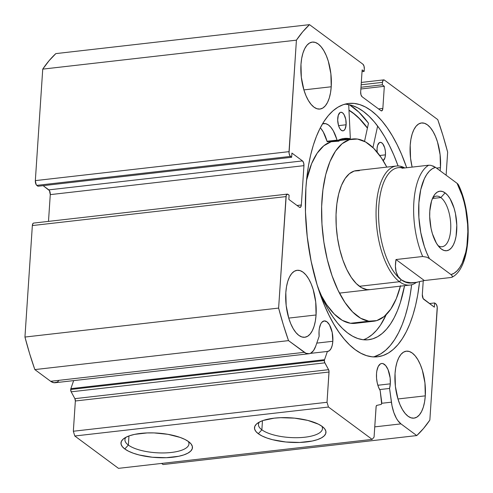 <?xml version="1.0" encoding="UTF-8"?>
<svg xmlns="http://www.w3.org/2000/svg" width="493" height="493" viewBox="0 0 493 493"><rect width="100%" height="100%" fill="white"/><g stroke="black" fill="none" stroke-linecap="round" stroke-linejoin="round"><path stroke-width="0.74" d="M324.542 359.687L70.863 388.65A2.249 0.992 83.5 0 0 70.709 389.47L324.388 360.506A2.249 0.992 -96.5 0 1 324.542 359.687L327.401 351.447L329.379 350.702L331.037 348.613L332.227 345.371L332.83 341.279L316.777 343.11L332.83 341.279L332.202 332.424L329.46 324.832L326.896 321.781L324.191 320.925L321.744 322.391L320.746 323.938L319.372 328.363L319.051 331.074A15.351 6.779 -96.5 0 1 324.203 320.925A15.351 6.779 -96.5 0 1 332.83 341.279A15.351 6.779 -96.5 0 1 327.685 351.429A15.351 6.779 -96.5 0 1 327.401 351.447L310.22 353.407L327.401 351.447L324.542 359.687A2.249 0.992 -96.5 0 0 324.388 360.506L70.709 389.47A2.249 0.992 -96.5 0 1 70.863 388.65L73.654 380.621L70.863 388.65L324.542 359.687M58.562 381.04L57.108 382.106L53.947 382.722L50.643 381.286A25.759 11.376 83.5 0 0 55.173 382.728L308.852 353.764A25.759 11.376 -96.5 0 0 315.73 346.135L319.137 336.3A15.351 6.779 -96.5 0 1 319.051 331.074L319.137 336.3L315.73 346.135L313.56 350.529L310.787 353.142L309.24 353.703L305.974 353.29L288.522 340.626L283.302 324.677L278.619 308.088L286.242 195.345L287.277 194.119L289.12 195.197L288.836 199.412L299.424 207.251L300.681 207.103L301.34 204.983L303.947 165.66L303.62 162.813L302.499 160.909L291.918 153.07L291.634 157.279L289.835 155.665L289.052 153.095L296.416 40.161L302.764 31.737L309.512 24.65L362.873 64.164L363.994 66.074L364.321 68.921L364.161 71.374L362.145 69.883L360.673 92L360.999 94.847L362.121 96.757L380.941 110.691L382.198 110.543L382.851 108.423L384.324 86.306L382.309 84.814L382.469 82.356L383.129 80.236L384.386 80.088L437.747 119.602L442.967 135.557L447.65 152.14L446.116 175.212L447.65 152.14A220.913 97.534 -96.5 0 0 437.747 119.602L384.386 80.088A3.747 1.652 -96.5 0 0 383.727 79.878L361.307 82.442M390.302 383.837L377.854 385.255L390.302 383.837L390.148 377.94L388.034 369.596L385.699 365.609L383.006 363.618L381.662 363.483A15.351 6.779 -96.5 0 1 390.302 383.837A15.351 6.779 -96.5 0 1 389.562 388.447L390.302 383.837M376.523 373.632A15.351 6.779 -96.5 0 1 381.674 363.483L380.38 363.933L378.217 366.496L376.843 370.921L376.523 373.632L376.553 378.193L377.225 382.808L378.464 387.042L380.158 390.511A15.351 6.779 -96.5 0 1 376.523 373.632M128.353 445.068A32.076 10.969 -176.2 0 0 167.478 452.796A32.076 10.969 -176.2 0 0 188.295 441.42A32.076 10.969 3.8 0 1 188.948 443.928A32.076 10.969 3.8 0 1 163.99 452.938A32.076 10.969 3.8 0 1 128.353 445.068L128.963 435.954L128.353 445.068A32.076 10.969 3.8 0 1 124.945 439.676A32.076 10.969 3.8 0 1 125.925 437.273A32.076 10.969 -176.2 0 0 128.353 445.068L124.784 448.963L128.353 445.068M188.646 441.673A35.816 12.245 3.8 0 1 190.298 443.078A35.816 12.245 3.8 0 1 170.898 457.412A35.816 12.245 3.8 0 1 124.784 448.963L122.264 446.572L121.062 444.131L121.235 441.734L122.769 439.479L125.61 437.445L129.647 435.713L134.718 434.351L147.179 432.928L154.081 432.922L167.928 434.321L180.062 437.39L184.893 439.417L188.646 441.673L191.167 444.064L192.362 446.504L192.196 448.895L190.655 451.15L187.821 453.184L183.784 454.916L178.706 456.278L166.252 457.701L152.337 457.239L139.094 454.959L133.369 453.24L128.531 451.212L124.784 448.963A35.816 12.245 3.8 0 1 123.718 438.659A35.816 12.245 3.8 0 1 155.443 432.977A35.816 12.245 3.8 0 1 188.646 441.673M261.869 429.822A32.076 10.969 -176.2 0 0 300.989 437.556A32.076 10.969 -176.2 0 0 321.812 426.174A32.076 10.969 3.8 0 1 322.465 428.688A32.076 10.969 3.8 0 1 297.507 437.692A32.076 10.969 3.8 0 1 261.869 429.822L262.473 420.708L261.869 429.822A32.076 10.969 3.8 0 1 258.461 424.436A32.076 10.969 3.8 0 1 259.441 422.033A32.076 10.969 -176.2 0 0 261.869 429.822L258.301 433.717L261.869 429.822M322.157 426.427A35.816 12.245 3.8 0 1 323.815 427.838A35.816 12.245 3.8 0 1 304.415 442.166A35.816 12.245 3.8 0 1 258.301 433.717L255.775 431.326L254.579 428.885L254.752 426.488L256.286 424.233L259.127 422.199L263.157 420.467L274.157 418.169L280.69 417.688L294.604 418.15L307.848 420.424L318.41 424.171L322.157 426.427L324.684 428.818L325.879 431.258L325.707 433.655L324.172 435.911L321.331 437.944L317.301 439.67L312.223 441.032L299.762 442.455L285.854 441.993L272.611 439.713L266.879 437.994L262.048 435.966L258.301 433.717A35.816 12.245 3.8 0 1 257.235 423.413A35.816 12.245 3.8 0 1 288.953 417.731A35.816 12.245 3.8 0 1 322.157 426.427M419.537 281.854A127.49 56.288 -96.5 0 1 377.601 356.784A127.49 56.288 -96.5 0 1 305.919 187.747L305.469 211.885L307.238 236.72L311.151 261.302L317.061 284.689L324.745 305.974L329.164 315.569L333.903 324.345L338.931 332.214L344.188 339.098L349.623 344.934L355.194 349.66L360.845 353.235L366.509 355.626L372.147 356.809L377.693 356.772L383.104 355.515L388.324 353.05L393.297 349.401L397.98 344.601L402.325 338.703L406.3 331.758L409.856 323.833L412.961 315.002L415.587 305.358L417.707 294.987L419.537 281.854M373.725 356.926A127.49 56.288 83.5 0 0 411.637 284.757L410.028 295.868L407.908 306.233L405.283 315.877L402.177 324.708L398.621 332.633L394.653 339.578L390.302 345.482L385.618 350.276L380.645 353.925L373.725 356.926M331.228 86.774L303.891 89.892L331.228 86.774L330.877 73.827L328.283 61.15L326.249 55.524L323.827 50.668L321.109 46.767L318.201 43.976L315.212 42.398L312.254 42.096L309.444 43.082L306.892 45.313L304.692 48.708L302.936 53.139L301.679 58.427L300.976 64.38A33.697 14.876 -96.5 0 1 312.279 42.096A33.697 14.876 -96.5 0 1 331.228 86.774A33.697 14.876 -96.5 0 1 319.926 109.058A33.697 14.876 -96.5 0 1 300.976 64.38L301.328 77.321L303.922 89.997L305.956 95.624L308.378 100.48L311.095 104.38L314.004 107.172L316.993 108.75L319.951 109.052L322.761 108.066L325.312 105.835L327.512 102.439L329.275 98.015L330.526 92.721L331.228 86.774M440.452 167.651L436.515 168.101L440.452 167.651L440.101 154.703L437.507 142.027L435.473 136.401L433.051 131.545L430.334 127.644L427.425 124.852L424.436 123.275L421.478 122.973L418.668 123.959L416.117 126.19L413.917 129.585L412.16 134.01L410.903 139.303L410.201 145.25A33.697 14.876 -96.5 0 1 421.503 122.967A33.697 14.876 -96.5 0 1 440.452 167.651A33.697 14.876 -96.5 0 1 440.157 170.8L440.452 167.651M316.068 314.978L288.738 318.096L316.068 314.978L315.723 302.036L313.123 289.354L311.095 283.728L308.673 278.872L305.956 274.971L303.047 272.179L300.052 270.602L297.094 270.3L294.29 271.286L291.733 273.516L289.539 276.912L287.776 281.343L286.519 286.63L285.823 292.583A33.697 14.876 -96.5 0 1 297.125 270.3A33.697 14.876 -96.5 0 1 316.068 314.978A33.697 14.876 -96.5 0 1 304.766 337.261A33.697 14.876 -96.5 0 1 285.823 292.583L286.168 305.524L288.769 318.207L290.796 323.833L293.218 328.689L295.936 332.584L298.844 335.376L301.839 336.953L304.791 337.255L307.601 336.275L310.152 334.038L312.352 330.643L314.115 326.218L315.366 320.925L316.068 314.978M425.293 395.854L397.962 398.973L425.293 395.854L424.941 382.907L422.347 370.231L420.313 364.604L417.898 359.748L415.18 355.847L412.265 353.056L409.276 351.478L406.318 351.176L403.514 352.162L400.957 354.393L398.763 357.789L397.001 362.219L395.743 367.507L395.047 373.454A33.697 14.876 -96.5 0 1 406.349 351.176A33.697 14.876 -96.5 0 1 425.293 395.854A33.697 14.876 -96.5 0 1 413.991 418.138A33.697 14.876 -96.5 0 1 395.047 373.454L395.392 386.401L397.993 399.077L400.02 404.704L402.442 409.56L405.16 413.461L408.068 416.252L411.063 417.83L414.015 418.132L416.825 417.146L419.377 414.915L421.577 411.519L423.339 407.095L424.59 401.801L425.293 395.854M423.234 280.893L422.322 294.567L423.148 298.579L434.358 307.164L434.635 302.949L436.441 304.563L437.223 307.139L429.853 420.073L423.512 428.491L416.764 435.578L400.963 423.881L397.789 420.523L396.335 418.193L393.821 412.487L392.009 405.757L389.562 388.447L379.616 389.581L389.562 388.447L391.411 402.177L381.711 403.28L391.411 402.177A25.759 11.376 -96.5 0 0 400.963 423.881L416.764 435.578L163.084 464.542L161.581 463.426L163.084 464.542L416.764 435.578A220.913 97.534 -96.5 0 0 429.853 420.073L437.26 308.575A3.747 1.652 -96.5 0 0 435.812 303.817L434.635 302.949L429.465 303.54L434.635 302.949L434.358 307.164L423.77 299.325A3.747 1.652 -96.5 0 1 422.322 294.567L423.234 280.893M380.158 390.511L381.631 403.65L381.034 404.451L376.788 405.388L376.159 406.306L374.07 437.118L372.153 439.386L328.467 407.033L327.019 402.282L329.028 371.408L328.572 369.682L324.628 362.349L324.388 360.506A2.249 0.992 -96.5 0 0 324.844 362.848L71.165 391.812L70.709 389.47A2.249 0.992 83.5 0 0 71.165 391.812L74.893 398.652L71.165 391.812L324.844 362.848L328.572 369.682A2.249 0.992 -96.5 0 1 329.028 372.024L75.349 400.988L74.893 398.652L328.572 369.682L74.893 398.652A2.249 0.992 83.5 0 1 75.349 400.988L73.34 431.246L75.349 400.988L329.028 372.024L327.019 402.282L328.467 407.033L74.788 435.997L73.34 431.246L327.019 402.282L73.34 431.246L74.788 435.997L118.48 468.35L74.788 435.997L328.467 407.033L372.153 439.386L374.07 437.118L376.079 406.867A2.249 0.992 -96.5 0 1 376.788 405.388L381.034 404.451A2.249 0.992 -96.5 0 0 381.705 402.017L380.158 390.511M406.682 167.725L401.524 154.254L397.111 144.659L392.366 135.883L387.344 128.014L382.087 121.13L376.646 115.3L371.075 110.574L365.43 106.993L359.761 104.602L354.128 103.419L348.576 103.456L343.165 104.713L337.951 107.178L332.978 110.826L328.295 115.627L323.944 121.524L319.975 128.476L316.42 136.401L313.314 145.225L310.689 154.87L308.569 165.241L306.973 176.235L305.919 187.747A127.49 56.288 -96.5 0 1 348.674 103.444A127.49 56.288 -96.5 0 1 406.682 167.725M410.201 145.25L410.552 158.198L412.123 167.102A33.697 14.876 -96.5 0 1 410.201 145.25M308.852 353.764A25.759 11.376 -96.5 0 1 304.323 352.322L50.643 381.286L34.843 369.59L288.522 340.626L304.323 352.322L50.643 381.286L34.843 369.59L29.623 353.641L24.946 337.052L32.347 225.56L33.006 223.44L33.604 223.082A3.747 1.652 83.5 0 0 32.347 225.56L286.026 196.596L278.619 308.088L24.946 337.052L32.347 225.56L286.026 196.596A3.747 1.652 -96.5 0 1 287.283 194.119A3.747 1.652 -96.5 0 1 287.943 194.328L289.12 195.197L288.836 199.412L299.424 207.251A3.747 1.652 -96.5 0 0 300.083 207.461A3.747 1.652 -96.5 0 0 301.34 204.983L297.026 205.476L301.34 204.983L303.947 165.66L50.274 194.624L49.448 190.612L43.131 185.651L48.825 189.873L302.499 160.909L48.825 189.873A3.747 1.652 83.5 0 1 50.274 194.624L303.947 165.66A3.747 1.652 -96.5 0 0 302.499 160.909L291.918 153.07L291.634 157.279L37.955 186.243L36.155 184.629L35.336 180.617L42.737 69.125L49.084 60.701L55.832 53.614A220.913 97.534 83.5 0 0 42.737 69.125L296.416 40.161L289.015 151.653L35.336 180.617L42.737 69.125L296.416 40.161A220.913 97.534 -96.5 0 1 309.512 24.65L55.832 53.614L309.512 24.65L362.873 64.164A3.747 1.652 -96.5 0 1 364.321 68.921L364.161 71.374L362.028 71.621L364.161 71.374L362.145 69.883L360.673 92A3.747 1.652 -96.5 0 0 362.121 96.757L380.941 110.691A3.747 1.652 -96.5 0 0 381.6 110.9A3.747 1.652 -96.5 0 0 382.851 108.423L378.544 108.916L382.851 108.423L384.324 86.306L360.876 88.986L384.324 86.306L382.309 84.814L360.987 87.249L382.309 84.814L382.469 82.356A3.747 1.652 -96.5 0 1 383.727 79.878M48.493 221.382L50.274 194.624L48.493 221.382M374.748 426.876L400.963 423.881L374.748 426.876M118.48 468.35L372.153 439.386L118.48 468.35M37.955 186.243L36.784 185.374L290.457 156.41L291.634 157.279L37.955 186.243M361.153 84.79L382.469 82.356L361.153 84.79M289.015 151.653L35.336 180.617A3.747 1.652 83.5 0 0 36.784 185.374L290.457 156.41A3.747 1.652 -96.5 0 1 289.015 151.653M346.45 104.294L352.082 105.477L357.752 107.868L363.396 111.449L368.967 116.175L374.409 122.011L379.665 128.895L384.688 136.758L389.433 145.534L393.852 155.129L398.073 165.95A127.49 56.288 83.5 0 0 344.872 104.183M368.481 123.219A133.295 58.852 83.5 0 0 349.451 104.775L358.904 112.17L368.481 123.219L364.53 141.392L368.481 123.219M348.976 110.161L352.717 112.669L358.288 117.396L367.445 127.964A127.49 56.288 -96.5 0 0 348.976 110.161M288.522 340.626A220.913 97.534 -96.5 0 1 278.619 308.088L24.946 337.052A220.913 97.534 83.5 0 0 34.843 369.59L288.522 340.626M369.935 289.637A59.906 26.449 -96.5 0 1 366.854 289.582L370.052 289.625M359.415 170.646L354.245 171.028L349.414 173.684L345.106 178.509L341.495 185.313L338.716 193.841L336.873 203.763L336.041 214.701L336.251 226.225L337.489 237.903L339.72 249.279L342.845 259.922L346.752 269.418L351.287 277.405L356.279 283.567L361.535 287.684L366.854 289.582A59.906 26.449 -96.5 0 1 336.509 229.67A59.906 26.449 -96.5 0 1 356.34 170.596L396.397 166.018A59.906 26.449 -96.5 0 1 404.747 167.947A59.906 26.449 83.5 0 0 376.177 207.917A59.906 26.449 83.5 0 0 399.459 281.713L401.247 279.771A58.038 25.624 -96.5 0 1 378.569 213.007A58.038 25.624 -96.5 0 1 401.912 167.854M400.532 285.657L396.273 298.715L390.746 309.136L384.152 316.524L376.751 320.592L368.832 321.177A91.735 40.5 -96.5 0 1 322.36 229.436A91.735 40.5 -96.5 0 1 352.729 138.971A91.735 40.5 -96.5 0 1 357.443 139.051A91.735 40.5 -96.5 0 1 386.814 167.115L381.274 157.705L373.632 148.264L365.584 141.966L357.443 139.051L349.519 139.642L342.117 143.703L335.53 151.092L329.996 161.513L325.737 174.571L322.921 189.768L321.646 206.512L321.966 224.161L323.864 242.038L327.278 259.466L332.066 275.76L338.05 290.297L344.995 302.523L352.643 311.97L360.685 318.268L368.832 321.177L350.474 323.272L368.832 321.177A91.735 40.5 -96.5 0 0 373.54 321.257L355.182 323.353A91.735 40.5 83.5 0 1 350.474 323.272L355.367 323.334M352.729 138.971L334.371 141.072A91.735 40.5 83.5 0 0 306.535 180.302L311.638 163.608L317.172 153.187L323.759 145.799L331.16 141.737L339.085 141.146M320.851 294.722A91.735 40.5 83.5 0 0 350.474 323.272L342.327 320.364L334.285 314.066L326.637 304.619L320.851 294.722M348.982 110.352A127.305 56.208 -96.5 0 1 367.414 128.118L359.342 118.616L353.801 113.68L348.982 110.352M400.408 286.156A91.735 40.5 -96.5 0 1 373.54 321.257M437.963 245.52A25.463 11.24 83.5 0 0 450.688 229.565A25.463 11.24 83.5 0 0 440.822 197.551L445.111 192.88A29.956 13.225 -96.5 0 1 456.691 230.921A29.956 13.225 -96.5 0 1 441.377 249.057L438.252 245.902L441.377 249.057L444.039 250.456L446.664 250.727L449.16 249.852L451.434 247.868L453.387 244.848L454.953 240.911L456.068 236.209L456.795 225.252L455.458 213.642L454.071 208.145L450.115 198.827L447.699 195.364L445.111 192.88L442.449 191.481L439.824 191.21L437.328 192.085L435.06 194.069L433.107 197.089L431.541 201.027L429.804 211.016L429.699 216.686L431.03 228.296L432.423 233.793L436.379 243.111L438.795 246.574L441.377 249.057A29.956 13.225 -96.5 0 1 439.738 247.615A29.956 13.225 -96.5 0 1 430.106 222.466A29.956 13.225 -96.5 0 1 433.822 195.801A29.956 13.225 -96.5 0 1 445.111 192.88L440.822 197.551A25.463 11.24 -96.5 0 1 450.756 225.085A25.463 11.24 -96.5 0 1 442.129 246.722A25.463 11.24 -96.5 0 1 437.963 245.52M432.447 198.506L440.822 197.551L432.447 198.506M412.869 282.754A58.038 25.624 -96.5 0 1 401.247 279.771L399.459 281.713A59.906 26.449 83.5 0 0 416.314 282.446A59.906 26.449 -96.5 0 1 409.985 285.065A59.906 26.449 -96.5 0 1 399.459 281.713L359.403 286.291L399.459 281.713A59.906 26.449 -96.5 0 1 376.091 216.926A59.906 26.449 -96.5 0 1 396.397 166.018M402.183 167.244L398.276 167.688A58.038 25.624 83.5 0 0 378.606 217A58.038 25.624 83.5 0 0 401.247 279.771A58.038 25.624 83.5 0 0 411.445 283.013L415.346 282.569L410.922 282.76C406.971 282.618 403.742 281.62 401.247 279.771C398.745 277.916 397.038 275.267 396.125 271.809C395.238 268.451 395.195 264.365 395.99 259.534L422.692 256.489A58.038 25.624 -96.5 0 1 428.756 165.204L402.054 168.255L402.183 167.244L404.161 168.014M458.416 185.658L458.49 184.875L457.066 183.316L462.12 195.388L464.123 202.229L465.725 209.426L467.604 224.346L467.845 231.784L466.908 245.89L465.749 252.287L462.157 263.157L459.796 267.422L457.116 270.793L454.164 273.202L451.009 274.601L452.426 276.166L452.352 276.943L451.058 277.491L452.352 276.943L452.426 276.166L451.009 274.601L429.421 258.615L426.815 257.198L422.692 256.489L395.99 259.534L424.356 280.542L451.058 277.491L424.356 280.542L415.346 282.569M458.003 184.142L457.066 183.316A54.292 23.972 -96.5 0 1 467.61 239.013A54.292 23.972 -96.5 0 1 451.009 274.601L429.421 258.615L426.735 252.891L424.368 246.549L420.763 232.511L418.89 217.592L418.877 202.925L420.745 189.651L424.331 178.78L426.698 174.51L429.378 171.145L432.324 168.735L435.485 167.337L457.066 183.316L435.485 167.337L430.987 165.352L428.756 165.204L402.054 168.255L401.992 167.312L403.058 167.454M424.356 280.542L395.99 259.534L395.423 266.158L396.125 271.809L398.079 276.376L401.247 279.771L405.554 281.91L410.922 282.76L417.232 282.304M452.352 276.943L451.902 277.282M458.49 184.875L458.441 184.764C473.169 214.899 471.277 267.767 452.007 277.226M431.067 165.371L428.756 165.204A58.038 25.624 83.5 0 0 422.692 256.489L426.815 257.198L429.421 258.615A54.292 23.972 -96.5 0 1 418.877 202.925A54.292 23.972 -96.5 0 1 435.485 167.337L432.829 165.894M432.564 198.241A25.463 11.24 -96.5 0 1 436.348 196.128A25.463 11.24 -96.5 0 1 440.822 197.551A25.463 11.24 83.5 0 0 432.564 198.241M320.314 127.81A27.257 12.035 83.5 0 1 327.019 141.263A0.752 0.333 83.5 0 0 327.383 141.719A0.752 0.333 83.5 0 0 327.438 141.707L327.019 141.263L337.033 140.123A0.752 0.333 -96.5 0 0 337.397 140.579A0.752 0.333 -96.5 0 0 337.452 140.56A93.232 41.159 -96.5 0 1 344.213 138.441A93.232 41.159 -96.5 0 1 350.018 138.693L340.004 139.833A0.752 0.333 83.5 0 0 340.047 139.833L350.061 138.693A0.752 0.333 -96.5 0 0 350.313 138.206A0.752 0.333 -96.5 0 0 350.313 138.022L348.705 104.627L350.313 138.022A0.752 0.333 -96.5 0 1 350.313 138.206L350.018 138.693L343.596 138.521L337.335 140.573L333.268 130.768L330.908 127.33L328.363 124.926L325.756 123.669L322.533 123.811A27.257 12.035 -96.5 0 1 323.747 123.521A27.257 12.035 -96.5 0 1 337.033 140.123L327.019 141.263L323.254 131.914L320.894 128.47M337.73 118.345A9.361 4.135 -96.5 0 1 340.86 112.256A9.361 4.135 -96.5 0 1 346.117 124.766L338.562 125.629L346.117 124.766L345.759 119.368L344.114 114.709L342.555 112.811L340.903 112.25L340.121 112.503L338.29 115.245L337.687 120.113L338.512 125.468L339.739 128.402L341.298 130.3L342.949 130.861L343.732 130.608L345.063 129.08L346.117 124.766A9.361 4.135 -96.5 0 1 342.986 130.855A9.361 4.135 -96.5 0 1 337.73 118.345M377.071 148.43A9.361 4.135 -96.5 0 1 380.202 142.341A9.361 4.135 -96.5 0 1 385.458 154.845L379.733 155.498L385.458 154.845L385.378 151.259L384.676 147.727L382.697 143.691L381.064 142.44L379.456 142.588L377.626 145.33L377.071 148.43L377.163 152.171A9.361 4.135 -96.5 0 1 377.071 148.43M404.556 285.681A116.077 51.247 -96.5 0 1 368.437 339.745A116.077 51.247 -96.5 0 1 318.108 288.029L323.87 301.272L328.153 309.351L332.701 316.611L337.465 322.983L342.401 328.406L347.466 332.824L352.6 336.201L357.758 338.5L362.897 339.702L367.963 339.794L372.905 338.777L377.675 336.657L382.229 333.453L386.524 329.201L390.524 323.938L394.178 317.72L397.457 310.602L400.334 302.653L404.556 285.681M363.366 339.757A116.077 51.247 83.5 0 0 386.179 314.694L380.51 325.084L376.51 330.341L372.215 334.593L367.661 337.797M372.948 147.586L377.626 126.066L372.948 147.586M383.067 160.693L384.897 157.951L385.458 154.845A9.361 4.135 -96.5 0 1 383.16 160.638M350.061 138.693A0.752 0.333 -96.5 0 1 350.018 138.693L340.004 139.833A93.232 41.159 83.5 0 0 339.289 139.704M327.438 141.707L337.341 140.573M33.604 223.082L287.283 194.119M409.985 285.065L339.455 293.113M337.397 140.579L327.383 141.719"/></g></svg>
